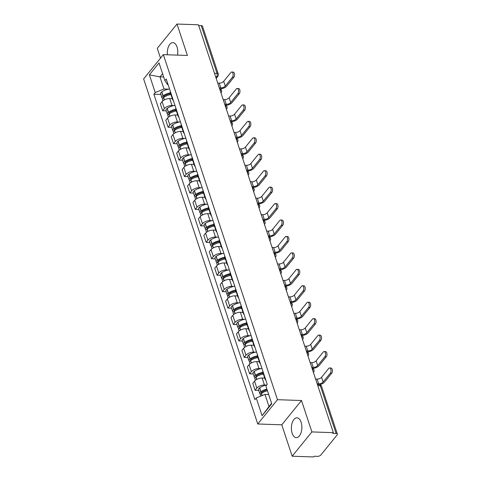<?xml version="1.0" encoding="UTF-8"?>
<svg xmlns="http://www.w3.org/2000/svg" width="481" height="481" viewBox="0 0 481 481"><rect width="100%" height="100%" fill="white"/><g stroke="black" fill="none" stroke-linecap="round" stroke-linejoin="round"><path stroke-width="0.72" d="M301.118 422.21A9.909 5.237 -88 0 0 296.969 417.833A9.909 5.237 -88 0 0 292.147 422.997A9.909 5.237 -88 0 0 292.141 433.255A9.909 5.237 -88 0 0 296.29 437.638A9.909 5.237 -88 0 0 301.112 432.473A9.909 5.237 -88 0 0 301.118 422.21M177.537 55.117A9.909 5.237 -88 0 0 177.026 47.006A9.909 5.237 -88 0 0 172.883 42.629A9.909 5.237 -88 0 0 167.382 54.774M292.171 456.216L311.892 431.926L333.339 432.666L198.449 24.784L177.002 24.05L187.392 55.459L163.36 54.636L143.633 78.92L257.75 423.983L281.782 424.807L292.171 456.216L313.612 456.95L314.189 456.241L317.532 456.355A2.543 1.233 161.7 0 0 320.833 455.014L337.109 434.974A2.543 1.233 161.7 0 0 337.367 434.102A2.543 1.233 161.7 0 0 336.105 433.483L320.316 385.744A2.543 1.341 -88 0 0 319.252 384.62L317.43 384.559M177.002 24.05L157.275 48.334L160.516 58.135M311.892 431.926L301.509 400.517L277.477 399.693L163.36 54.636M333.339 432.666L332.768 433.369L336.105 433.483M198.689 25.523L201.214 25.607A2.543 1.233 -18.3 0 1 202.477 26.227L218.266 73.972A2.543 1.233 161.7 0 0 217.003 73.352L201.214 25.607M172.318 98.647L169.703 98.557A5.844 2.838 161.7 0 0 162.097 101.641L160.341 103.8L162.644 110.756L164.4 108.598A5.844 2.838 -18.3 0 1 172 105.513L173.851 105.573M170.418 91.643A5.844 2.838 161.7 0 0 170.364 92.743L172.667 99.699A5.844 2.838 -18.3 0 1 172.721 98.599M166.276 110.883L162.644 110.756M173.364 100.553A5.844 2.838 -18.3 0 1 172.667 99.699M177.754 115.085L175.138 114.995A5.844 2.838 161.7 0 0 167.538 118.085L165.783 120.244L168.079 127.2L169.835 125.042A5.844 2.838 -18.3 0 1 177.441 121.952L179.287 122.018M175.854 108.081A5.844 2.838 161.7 0 0 175.799 109.187L178.102 116.143A5.844 2.838 -18.3 0 1 178.156 115.037M171.717 127.327L168.079 127.2M178.806 116.991A5.844 2.838 -18.3 0 1 178.102 116.143M183.189 131.529L180.573 131.439A5.844 2.838 161.7 0 0 172.974 134.524L171.218 136.688L173.521 143.645L175.27 141.48A5.844 2.838 -18.3 0 1 182.876 138.396L184.722 138.456M181.295 124.525A5.844 2.838 161.7 0 0 181.241 125.625L183.538 132.582A5.844 2.838 -18.3 0 1 183.592 131.481M177.152 143.765L173.521 143.645M184.241 133.435A5.844 2.838 -18.3 0 1 183.538 132.582M188.63 147.968L186.015 147.883A5.844 2.838 161.7 0 0 178.409 150.968L176.659 153.126L178.956 160.083L180.712 157.924A5.844 2.838 -18.3 0 1 188.311 154.834L190.163 154.9M186.73 140.963A5.844 2.838 161.7 0 0 186.676 142.069L188.979 149.026A5.844 2.838 -18.3 0 1 189.033 147.92M182.594 160.209L178.956 160.083M189.676 149.88A5.844 2.838 -18.3 0 1 188.979 149.026M194.065 164.412L191.45 164.322A5.844 2.838 161.7 0 0 183.85 167.412L182.095 169.571L184.391 176.527L186.147 174.362A5.844 2.838 -18.3 0 1 193.753 171.278L195.599 171.344M192.166 157.407A5.844 2.838 161.7 0 0 192.111 158.508L194.414 165.464A5.844 2.838 -18.3 0 1 194.468 164.364M188.029 176.647L184.391 176.527M195.118 166.318A5.844 2.838 -18.3 0 1 194.414 165.464M199.501 180.856L196.885 180.766A5.844 2.838 161.7 0 0 189.286 183.85L187.53 186.009L189.833 192.965L191.588 190.807A5.844 2.838 -18.3 0 1 199.188 187.722L201.04 187.782M197.607 173.845A5.844 2.838 161.7 0 0 197.553 174.952L199.849 181.908A5.844 2.838 -18.3 0 1 199.904 180.802M193.464 193.091L189.833 192.965M200.553 182.762A5.844 2.838 -18.3 0 1 199.849 181.908M204.942 197.294L202.327 197.204A5.844 2.838 161.7 0 0 194.721 200.294L192.971 202.453L195.268 209.409L197.024 207.251A5.844 2.838 -18.3 0 1 204.623 204.16L206.475 204.227M203.042 190.29A5.844 2.838 161.7 0 0 202.988 191.39L205.291 198.346A5.844 2.838 -18.3 0 1 205.345 197.246M198.906 209.53L195.268 209.409M205.988 199.2A5.844 2.838 -18.3 0 1 205.291 198.346M210.377 213.738L207.762 213.648A5.844 2.838 161.7 0 0 200.162 216.733L198.406 218.891L200.709 225.848L202.459 223.689A5.844 2.838 -18.3 0 1 210.065 220.605L211.911 220.665M208.483 206.734A5.844 2.838 161.7 0 0 208.429 207.834L210.726 214.791A5.844 2.838 -18.3 0 1 210.78 213.69M204.341 225.974L200.709 225.848M211.43 215.644A5.844 2.838 -18.3 0 1 210.726 214.791M215.819 230.177L213.203 230.086A5.844 2.838 161.7 0 0 205.597 233.177L203.842 235.335L206.145 242.292L207.9 240.133A5.844 2.838 -18.3 0 1 215.5 237.043L217.352 237.109M213.919 223.172A5.844 2.838 161.7 0 0 213.865 224.278L216.167 231.235A5.844 2.838 -18.3 0 1 216.222 230.128M209.776 242.418L206.145 242.292M216.865 232.082A5.844 2.838 -18.3 0 1 216.167 231.235M221.254 246.621L218.639 246.531A5.844 2.838 161.7 0 0 211.033 249.615L209.283 251.779L211.58 258.73L213.336 256.571A5.844 2.838 -18.3 0 1 220.941 253.487L222.787 253.547M219.354 239.616A5.844 2.838 161.7 0 0 219.3 240.716L221.603 247.673A5.844 2.838 -18.3 0 1 221.657 246.573M215.217 258.856L211.58 258.73M222.306 248.527A5.844 2.838 -18.3 0 1 221.603 247.673M226.689 263.059L224.074 262.969A5.844 2.838 161.7 0 0 216.474 266.059L214.718 268.218L217.021 275.174L218.771 273.016A5.844 2.838 -18.3 0 1 226.377 269.925L228.222 269.991M224.795 256.054A5.844 2.838 161.7 0 0 224.741 257.161L227.038 264.117A5.844 2.838 -18.3 0 1 227.092 263.011M220.653 275.3L217.021 275.174M227.741 264.971A5.844 2.838 -18.3 0 1 227.038 264.117M232.131 279.503L229.515 279.413A5.844 2.838 161.7 0 0 221.909 282.497L220.154 284.662L222.456 291.618L224.212 289.454A5.844 2.838 -18.3 0 1 231.812 286.369L233.664 286.435M230.231 272.499A5.844 2.838 161.7 0 0 230.177 273.599L232.479 280.555A5.844 2.838 -18.3 0 1 232.533 279.455M226.088 291.739L222.456 291.618M233.177 281.409A5.844 2.838 -18.3 0 1 232.479 280.555M237.566 295.947L234.95 295.857A5.844 2.838 161.7 0 0 227.351 298.941L225.595 301.1L227.892 308.056L229.647 305.898A5.844 2.838 -18.3 0 1 237.253 302.814L239.099 302.874M235.666 288.937A5.844 2.838 161.7 0 0 235.612 290.043L237.915 296.999A5.844 2.838 -18.3 0 1 237.969 295.893M231.529 308.183L227.892 308.056M238.618 297.853A5.844 2.838 -18.3 0 1 237.915 296.999M243.001 312.385L240.386 312.295A5.844 2.838 161.7 0 0 232.786 315.386L231.03 317.544L233.333 324.501L235.089 322.342A5.844 2.838 -18.3 0 1 242.689 319.252L244.54 319.318M241.107 305.381A5.844 2.838 161.7 0 0 241.053 306.481L243.35 313.438A5.844 2.838 -18.3 0 1 243.404 312.337M236.965 324.621L233.333 324.501M244.053 314.291A5.844 2.838 -18.3 0 1 243.35 313.438M248.443 328.83L245.827 328.739A5.844 2.838 161.7 0 0 238.221 331.824L236.472 333.982L238.768 340.939L240.524 338.78A5.844 2.838 -18.3 0 1 248.124 335.696L249.976 335.756M246.543 321.825A5.844 2.838 161.7 0 0 246.488 322.925L248.791 329.882A5.844 2.838 -18.3 0 1 248.845 328.776M242.406 341.065L238.768 340.939M249.489 330.736A5.844 2.838 -18.3 0 1 248.791 329.882M253.878 345.268L251.262 345.178A5.844 2.838 161.7 0 0 243.663 348.268L241.907 350.427L244.21 357.383L245.959 355.225A5.844 2.838 -18.3 0 1 253.565 352.134L255.411 352.2M251.984 338.263A5.844 2.838 161.7 0 0 251.93 339.37L254.227 346.32A5.844 2.838 -18.3 0 1 254.281 345.22M247.841 357.509L244.21 357.383M254.93 347.174A5.844 2.838 -18.3 0 1 254.227 346.32M259.319 361.712L256.704 361.622A5.844 2.838 161.7 0 0 249.098 364.706L247.342 366.865L249.645 373.821L251.401 371.663A5.844 2.838 -18.3 0 1 259 368.578L260.852 368.638M257.419 354.707A5.844 2.838 161.7 0 0 257.365 355.808L259.662 362.764A5.844 2.838 -18.3 0 1 259.722 361.664M253.277 373.947L249.645 373.821M260.365 363.618A5.844 2.838 -18.3 0 1 259.662 362.764M264.754 378.15L262.139 378.06A5.844 2.838 161.7 0 0 254.533 381.15L252.784 383.309L255.08 390.265L256.836 388.107A5.844 2.838 -18.3 0 1 264.442 385.016L266.288 385.083M262.854 371.146A5.844 2.838 161.7 0 0 262.8 372.252L265.103 379.208A5.844 2.838 -18.3 0 1 265.157 378.102M258.718 390.392L255.08 390.265M265.801 380.056A5.844 2.838 -18.3 0 1 265.103 379.208M163.672 76.99L159.969 76.864L163.979 88.979L168.41 89.135M168.091 84.608L167.544 84.59L164.881 80.646L159.025 62.939L149.363 74.832L159.969 76.864L162.572 73.659M268.693 394.54L264.989 394.414L268.999 406.535L262.085 415.68L271.747 403.781L265.891 386.075L267.244 384.415L166.234 78.98L164.881 80.646M262.085 415.68L256.229 397.973L264.989 394.414M163.979 88.979L155.219 92.538L153.866 94.204L254.876 399.639L256.229 397.973M155.219 92.538L149.363 74.832M257.75 423.983L277.477 399.693M281.782 424.807L301.509 400.517M268.999 406.535L271.597 403.331M160.84 94.444L153.866 94.204M232.419 77.255A2.856 1.509 -88 0 0 233.105 74.08A2.856 1.509 -88 0 0 231.734 72.03A2.856 1.509 -88 0 0 230.85 72.517L223.689 81.331L225.258 86.075L232.419 77.255L233.82 77.303L226.659 86.123A5.081 2.471 -18.3 0 1 220.154 88.811M231.734 72.03L233.135 72.078A2.856 1.509 92 0 1 234.506 74.128A2.856 1.509 92 0 1 233.82 77.303M170.394 92.845A9.656 4.69 161.7 0 0 163.065 95.767L162.933 95.857A3.205 1.557 161.7 0 0 161.887 97.607A3.205 1.557 161.7 0 0 162.71 98.268M161.887 97.607L160.618 93.759A3.205 1.557 -18.3 0 1 161.658 92.009L161.796 91.919A9.656 4.69 -18.3 0 1 169.522 88.931M162.945 100.812L162.446 99.29A3.205 1.557 -18.3 0 1 163.492 97.547L163.624 97.451A9.656 4.69 -18.3 0 1 170.953 94.529M163.744 97.372A1.557 0.758 -18.3 0 1 163.456 97.09A1.557 0.758 -18.3 0 1 163.961 96.242L164.093 96.146A8.003 3.89 -18.3 0 1 170.665 93.651M219.3 87.831L220.797 87.885A3.427 1.665 161.7 0 0 225.258 86.075M217.731 83.093L219.228 83.141A3.427 1.665 161.7 0 0 223.689 81.331M171.11 98.605A9.656 4.69 -18.3 0 1 172.228 98.377M169.546 93.849L170.743 93.885M237.855 93.699A2.856 1.509 -88 0 0 238.54 90.518A2.856 1.509 -88 0 0 237.169 88.474A2.856 1.509 -88 0 0 236.285 88.955L229.124 97.769L230.694 102.513L237.855 93.699L239.255 93.747L232.095 102.561A5.081 2.471 -18.3 0 1 225.589 105.249M237.169 88.474L238.57 88.522A2.856 1.509 92 0 1 239.941 90.566A2.856 1.509 92 0 1 239.255 93.747M175.836 109.283A9.656 4.69 161.7 0 0 168.506 112.205L168.368 112.301A3.205 1.557 161.7 0 0 167.328 114.051A3.205 1.557 161.7 0 0 168.146 114.712M167.328 114.051L166.053 110.203A3.205 1.557 -18.3 0 1 167.099 108.453L167.232 108.357A9.656 4.69 -18.3 0 1 174.958 105.375M168.386 117.25L167.881 115.735A3.205 1.557 -18.3 0 1 168.927 113.985L169.059 113.895A9.656 4.69 -18.3 0 1 176.395 110.973M169.18 113.811A1.557 0.758 -18.3 0 1 168.891 113.528A1.557 0.758 -18.3 0 1 169.402 112.68L169.534 112.59A8.003 3.89 -18.3 0 1 176.1 110.089M224.735 104.275L226.232 104.329A3.427 1.665 161.7 0 0 230.694 102.513M223.166 99.531L224.663 99.585A3.427 1.665 161.7 0 0 229.124 97.769M176.551 115.043A9.656 4.69 -18.3 0 1 177.663 114.821M174.982 110.287L176.178 110.329M243.29 110.143A2.856 1.509 -88 0 0 243.975 106.962A2.856 1.509 -88 0 0 242.604 104.912A2.856 1.509 -88 0 0 241.727 105.399L234.566 114.213L236.135 118.957L243.29 110.143L244.691 110.191L237.536 119.005A5.081 2.471 -18.3 0 1 231.024 121.693M242.604 104.912L244.005 104.96A2.856 1.509 92 0 1 245.376 107.01A2.856 1.509 92 0 1 244.691 110.191M181.271 125.727A9.656 4.69 161.7 0 0 173.942 128.649L173.809 128.74A3.205 1.557 161.7 0 0 172.763 130.489A3.205 1.557 161.7 0 0 173.581 131.157M172.763 130.489L171.489 126.641A3.205 1.557 -18.3 0 1 172.535 124.892L172.667 124.801A9.656 4.69 -18.3 0 1 180.399 121.819M173.821 133.694L173.322 132.179A3.205 1.557 -18.3 0 1 174.362 130.429L174.501 130.333A9.656 4.69 -18.3 0 1 181.83 127.411M174.621 130.255A1.557 0.758 -18.3 0 1 174.332 129.972A1.557 0.758 -18.3 0 1 174.837 129.124L174.97 129.028A8.003 3.89 -18.3 0 1 181.541 126.533M230.177 120.719L231.668 120.767A3.427 1.665 161.7 0 0 236.135 118.957M228.607 115.975L230.104 116.023A3.427 1.665 161.7 0 0 234.566 114.213M181.986 131.487A9.656 4.69 -18.3 0 1 183.105 131.259M180.423 126.731L181.62 126.768M248.731 126.581A2.856 1.509 -88 0 0 249.417 123.401A2.856 1.509 -88 0 0 248.046 121.356A2.856 1.509 -88 0 0 247.162 121.837L240.001 130.652L241.57 135.395L248.731 126.581L250.132 126.629L242.971 135.444A5.081 2.471 -18.3 0 1 236.466 138.131M248.046 121.356L249.447 121.404A2.856 1.509 92 0 1 250.817 123.449A2.856 1.509 92 0 1 250.132 126.629M186.712 142.172A9.656 4.69 161.7 0 0 179.377 145.088L179.245 145.184A3.205 1.557 161.7 0 0 178.198 146.933A3.205 1.557 161.7 0 0 179.022 147.595M178.198 146.933L176.93 143.085A3.205 1.557 -18.3 0 1 177.97 141.336L178.108 141.246A9.656 4.69 -18.3 0 1 185.834 138.257M179.257 150.132L178.758 148.617A3.205 1.557 -18.3 0 1 179.804 146.867L179.936 146.777A9.656 4.69 -18.3 0 1 187.265 143.855M180.056 146.693A1.557 0.758 -18.3 0 1 179.768 146.41A1.557 0.758 -18.3 0 1 180.273 145.563L180.411 145.472A8.003 3.89 -18.3 0 1 186.977 142.977M235.612 137.157L237.109 137.211A3.427 1.665 161.7 0 0 241.57 135.395M234.043 132.413L235.54 132.467A3.427 1.665 161.7 0 0 240.001 130.652M187.422 147.932A9.656 4.69 -18.3 0 1 188.54 147.703M185.858 143.17L187.055 143.212M254.166 143.025A2.856 1.509 -88 0 0 254.852 139.845A2.856 1.509 -88 0 0 253.481 137.794A2.856 1.509 -88 0 0 252.597 138.281L245.436 147.096L247.006 151.84L254.166 143.025L255.567 143.073L248.406 151.888A5.081 2.471 -18.3 0 1 241.901 154.575M253.481 137.794L254.882 137.843A2.856 1.509 92 0 1 256.253 139.893A2.856 1.509 92 0 1 255.567 143.073M192.147 158.61A9.656 4.69 161.7 0 0 184.818 161.532L184.68 161.622A3.205 1.557 161.7 0 0 183.64 163.372A3.205 1.557 161.7 0 0 184.457 164.039M183.64 163.372L182.365 159.524A3.205 1.557 -18.3 0 1 183.411 157.78L183.544 157.684A9.656 4.69 -18.3 0 1 191.276 154.702M184.698 166.576L184.193 165.061A3.205 1.557 -18.3 0 1 185.239 163.312L185.371 163.215A9.656 4.69 -18.3 0 1 192.707 160.299M185.492 163.137A1.557 0.758 -18.3 0 1 185.203 162.855A1.557 0.758 -18.3 0 1 185.714 162.007L185.846 161.911A8.003 3.89 -18.3 0 1 192.412 159.415M241.047 153.601L242.544 153.649A3.427 1.665 161.7 0 0 247.006 151.84M239.478 148.857L240.975 148.906A3.427 1.665 161.7 0 0 245.436 147.096M192.863 164.37A9.656 4.69 -18.3 0 1 193.975 164.141M191.3 159.614L192.49 159.656M259.608 159.464A2.856 1.509 -88 0 0 260.293 156.283A2.856 1.509 -88 0 0 258.916 154.239A2.856 1.509 -88 0 0 258.038 154.72L250.878 163.54L252.447 168.278L259.608 159.464L261.009 159.512L253.848 168.326A5.081 2.471 -18.3 0 1 247.336 171.014M258.916 154.239L260.317 154.287A2.856 1.509 92 0 1 261.694 156.331A2.856 1.509 92 0 1 261.009 159.512M197.583 175.054A9.656 4.69 161.7 0 0 190.254 177.976L190.121 178.066A3.205 1.557 161.7 0 0 189.075 179.816A3.205 1.557 161.7 0 0 189.899 180.477M189.075 179.816L187.8 175.968A3.205 1.557 -18.3 0 1 188.847 174.218L188.979 174.128A9.656 4.69 -18.3 0 1 196.711 171.14M190.133 183.014L189.634 181.499A3.205 1.557 -18.3 0 1 190.68 179.75L190.813 179.66A9.656 4.69 -18.3 0 1 198.142 176.737M190.933 179.575A1.557 0.758 -18.3 0 1 190.644 179.299A1.557 0.758 -18.3 0 1 191.149 178.445L191.282 178.355A8.003 3.89 -18.3 0 1 197.853 175.86M246.488 170.04L247.986 170.094A3.427 1.665 161.7 0 0 252.447 168.278M244.919 165.296L246.416 165.35A3.427 1.665 161.7 0 0 250.878 163.54M198.298 180.814A9.656 4.69 -18.3 0 1 199.417 180.585M196.735 176.052L197.931 176.094M265.043 175.908A2.856 1.509 -88 0 0 265.728 172.727A2.856 1.509 -88 0 0 264.358 170.677A2.856 1.509 -88 0 0 263.474 171.164L256.313 179.978L257.882 184.722L265.043 175.908L266.444 175.956L259.283 184.77A5.081 2.471 -18.3 0 1 252.778 187.458M264.358 170.677L265.759 170.725A2.856 1.509 92 0 1 267.129 172.775A2.856 1.509 92 0 1 266.444 175.956M203.024 191.492A9.656 4.69 161.7 0 0 195.689 194.414L195.557 194.51A3.205 1.557 161.7 0 0 194.51 196.254A3.205 1.557 161.7 0 0 195.334 196.921M194.51 196.254L193.242 192.412A3.205 1.557 -18.3 0 1 194.288 190.662L194.42 190.566A9.656 4.69 -18.3 0 1 202.146 187.584M195.575 199.459L195.07 197.944A3.205 1.557 -18.3 0 1 196.116 196.194L196.248 196.104A9.656 4.69 -18.3 0 1 203.577 193.182M196.368 196.02A1.557 0.758 -18.3 0 1 196.08 195.737A1.557 0.758 -18.3 0 1 196.585 194.889L196.723 194.799A8.003 3.89 -18.3 0 1 203.289 192.298M251.924 186.484L253.421 186.532A3.427 1.665 161.7 0 0 257.882 184.722M250.354 181.74L251.852 181.794A3.427 1.665 161.7 0 0 256.313 179.978M203.734 197.252A9.656 4.69 -18.3 0 1 204.852 197.024M202.17 192.496L203.367 192.538M270.478 192.346A2.856 1.509 -88 0 0 271.164 189.171A2.856 1.509 -88 0 0 269.793 187.121A2.856 1.509 -88 0 0 268.909 187.608L261.754 196.422L263.317 201.166L270.478 192.346L271.879 192.394L264.718 201.214A5.081 2.471 -18.3 0 1 258.213 203.896M269.793 187.121L271.194 187.169A2.856 1.509 92 0 1 272.565 189.219A2.856 1.509 92 0 1 271.879 192.394M208.459 207.936A9.656 4.69 161.7 0 0 201.13 210.858L200.998 210.949A3.205 1.557 161.7 0 0 199.952 212.698A3.205 1.557 161.7 0 0 200.769 213.36M199.952 212.698L198.677 208.85A3.205 1.557 -18.3 0 1 199.723 207.101L199.855 207.01A9.656 4.69 -18.3 0 1 207.588 204.022M201.01 215.903L200.505 214.382A3.205 1.557 -18.3 0 1 201.551 212.638L201.689 212.542A9.656 4.69 -18.3 0 1 209.019 209.62M201.804 212.458A1.557 0.758 -18.3 0 1 201.515 212.181A1.557 0.758 -18.3 0 1 202.026 211.333L202.158 211.237A8.003 3.89 -18.3 0 1 208.724 208.742M257.359 202.922L258.856 202.976A3.427 1.665 161.7 0 0 263.317 201.166M255.79 198.184L257.287 198.232A3.427 1.665 161.7 0 0 261.754 196.422M209.175 213.696A9.656 4.69 -18.3 0 1 210.287 213.468M207.612 208.934L208.802 208.976M275.92 208.79A2.856 1.509 -88 0 0 276.605 205.609A2.856 1.509 -88 0 0 275.234 203.559A2.856 1.509 -88 0 0 274.35 204.046L267.189 212.861L268.759 217.604L275.92 208.79L277.321 208.838L270.16 217.652A5.081 2.471 -18.3 0 1 263.654 220.34M275.234 203.559L276.635 203.607A2.856 1.509 92 0 1 278.006 205.658A2.856 1.509 92 0 1 277.321 208.838M213.895 224.374A9.656 4.69 161.7 0 0 206.565 227.297L206.433 227.393A3.205 1.557 161.7 0 0 205.387 229.136A3.205 1.557 161.7 0 0 206.211 229.804M205.387 229.136L204.118 225.294A3.205 1.557 -18.3 0 1 205.159 223.545L205.297 223.449A9.656 4.69 -18.3 0 1 213.023 220.466M206.445 232.341L205.946 230.826A3.205 1.557 -18.3 0 1 206.992 229.076L207.125 228.986A9.656 4.69 -18.3 0 1 214.454 226.064M207.245 228.902A1.557 0.758 -18.3 0 1 206.956 228.619A1.557 0.758 -18.3 0 1 207.461 227.772L207.594 227.681A8.003 3.89 -18.3 0 1 214.165 225.18M262.8 219.366L264.297 219.414A3.427 1.665 161.7 0 0 268.759 217.604M261.231 214.622L262.728 214.676A3.427 1.665 161.7 0 0 267.189 212.861M214.61 230.134A9.656 4.69 -18.3 0 1 215.728 229.912M213.047 225.379L214.243 225.421M281.355 225.228A2.856 1.509 -88 0 0 282.04 222.054A2.856 1.509 -88 0 0 280.67 220.003A2.856 1.509 -88 0 0 279.786 220.49L272.625 229.305L274.194 234.049L281.355 225.228L282.756 225.276L275.595 234.097A5.081 2.471 -18.3 0 1 269.089 236.784M280.67 220.003L282.07 220.051A2.856 1.509 92 0 1 283.441 222.102A2.856 1.509 92 0 1 282.756 225.276M219.336 240.819A9.656 4.69 161.7 0 0 212.001 243.741L211.868 243.831A3.205 1.557 161.7 0 0 210.822 245.581A3.205 1.557 161.7 0 0 211.646 246.242M210.822 245.581L209.554 241.733A3.205 1.557 -18.3 0 1 210.6 239.983L210.732 239.893A9.656 4.69 -18.3 0 1 218.458 236.911M211.887 248.785L211.381 247.27A3.205 1.557 -18.3 0 1 212.428 245.52L212.56 245.424A9.656 4.69 -18.3 0 1 219.895 242.502M212.68 245.346A1.557 0.758 -18.3 0 1 212.392 245.063A1.557 0.758 -18.3 0 1 212.903 244.216L213.035 244.12A8.003 3.89 -18.3 0 1 219.601 241.624M268.236 235.81L269.733 235.858A3.427 1.665 161.7 0 0 274.194 234.049M266.666 231.066L268.164 231.114A3.427 1.665 161.7 0 0 272.625 229.305M220.045 246.579A9.656 4.69 -18.3 0 1 221.164 246.35M218.482 241.823L219.679 241.859M286.79 241.672A2.856 1.509 -88 0 0 287.476 238.492A2.856 1.509 -88 0 0 286.105 236.448A2.856 1.509 -88 0 0 285.227 236.929L278.066 245.743L279.635 250.487L286.79 241.672L288.191 241.721L281.036 250.535A5.081 2.471 -18.3 0 1 274.525 253.222M286.105 236.448L287.506 236.496A2.856 1.509 92 0 1 288.877 238.54A2.856 1.509 92 0 1 288.191 241.721M224.771 257.257A9.656 4.69 161.7 0 0 217.442 260.179L217.31 260.275A3.205 1.557 161.7 0 0 216.264 262.025A3.205 1.557 161.7 0 0 217.081 262.686M216.264 262.025L214.989 258.177A3.205 1.557 -18.3 0 1 216.035 256.427L216.167 256.337A9.656 4.69 -18.3 0 1 223.899 253.349M217.322 265.223L216.823 263.708A3.205 1.557 -18.3 0 1 217.863 261.959L218.001 261.868A9.656 4.69 -18.3 0 1 225.33 258.946M218.115 261.784A1.557 0.758 -18.3 0 1 217.833 261.502A1.557 0.758 -18.3 0 1 218.338 260.654L218.47 260.564A8.003 3.89 -18.3 0 1 225.042 258.069M273.671 252.248L275.168 252.303A3.427 1.665 161.7 0 0 279.635 250.487M272.108 247.505L273.599 247.559A3.427 1.665 161.7 0 0 278.066 245.743M225.487 263.023A9.656 4.69 -18.3 0 1 226.605 262.794M223.924 258.261L225.12 258.303M292.232 258.117A2.856 1.509 -88 0 0 292.917 254.936A2.856 1.509 -88 0 0 291.546 252.886A2.856 1.509 -88 0 0 290.662 253.373L283.501 262.187L285.071 266.931L292.232 258.117L293.632 258.165L286.472 266.979A5.081 2.471 -18.3 0 1 279.966 269.667M291.546 252.886L292.947 252.934A2.856 1.509 92 0 1 294.318 254.984A2.856 1.509 92 0 1 293.632 258.165M230.213 273.701A9.656 4.69 161.7 0 0 222.877 276.623L222.745 276.713A3.205 1.557 161.7 0 0 221.699 278.463A3.205 1.557 161.7 0 0 222.523 279.13M221.699 278.463L220.43 274.615A3.205 1.557 -18.3 0 1 221.47 272.871L221.609 272.775A9.656 4.69 -18.3 0 1 229.335 269.793M222.757 281.668L222.258 280.152A3.205 1.557 -18.3 0 1 223.304 278.403L223.437 278.307A9.656 4.69 -18.3 0 1 230.766 275.385M223.557 278.228A1.557 0.758 -18.3 0 1 223.268 277.946A1.557 0.758 -18.3 0 1 223.773 277.098L223.912 277.002A8.003 3.89 -18.3 0 1 230.477 274.507M279.112 268.693L280.609 268.741A3.427 1.665 161.7 0 0 285.071 266.931M277.543 263.949L279.04 263.997A3.427 1.665 161.7 0 0 283.501 262.187M230.922 279.461A9.656 4.69 -18.3 0 1 232.04 279.233M229.359 274.705L230.555 274.747M297.667 274.555A2.856 1.509 -88 0 0 298.352 271.374A2.856 1.509 -88 0 0 296.981 269.33A2.856 1.509 -88 0 0 296.098 269.811L288.937 278.631L290.506 283.369L297.667 274.555L299.068 274.603L291.907 283.417A5.081 2.471 -18.3 0 1 285.401 286.105M296.981 269.33L298.382 269.378A2.856 1.509 92 0 1 299.753 271.422A2.856 1.509 92 0 1 299.068 274.603M235.648 290.145A9.656 4.69 161.7 0 0 228.319 293.061L228.18 293.157A3.205 1.557 161.7 0 0 227.14 294.907A3.205 1.557 161.7 0 0 227.958 295.568M227.14 294.907L225.866 291.059A3.205 1.557 -18.3 0 1 226.912 289.309L227.044 289.219A9.656 4.69 -18.3 0 1 234.776 286.231M228.198 298.106L227.693 296.591A3.205 1.557 -18.3 0 1 228.74 294.841L228.872 294.751A9.656 4.69 -18.3 0 1 236.207 291.829M228.992 294.667A1.557 0.758 -18.3 0 1 228.703 294.39A1.557 0.758 -18.3 0 1 229.215 293.536L229.347 293.446A8.003 3.89 -18.3 0 1 235.912 290.951M284.548 285.131L286.045 285.185A3.427 1.665 161.7 0 0 290.506 283.369M282.978 280.387L284.475 280.441A3.427 1.665 161.7 0 0 288.937 278.631M236.363 295.905A9.656 4.69 -18.3 0 1 237.476 295.677M234.8 291.143L235.991 291.185M303.108 290.999A2.856 1.509 -88 0 0 303.794 287.818A2.856 1.509 -88 0 0 302.417 285.768A2.856 1.509 -88 0 0 301.539 286.255L294.378 295.069L295.947 299.813L303.108 290.999L304.509 291.047L297.348 299.861A5.081 2.471 -18.3 0 1 290.837 302.549M302.417 285.768L303.818 285.816A2.856 1.509 92 0 1 305.195 287.866A2.856 1.509 92 0 1 304.509 291.047M241.083 306.583A9.656 4.69 161.7 0 0 233.754 309.505L233.622 309.596A3.205 1.557 161.7 0 0 232.576 311.345A3.205 1.557 161.7 0 0 233.399 312.013M232.576 311.345L231.301 307.497A3.205 1.557 -18.3 0 1 232.347 305.754L232.479 305.657A9.656 4.69 -18.3 0 1 240.211 302.675M233.634 314.55L233.135 313.035A3.205 1.557 -18.3 0 1 234.181 311.285L234.313 311.195A9.656 4.69 -18.3 0 1 241.642 308.273M234.433 311.111A1.557 0.758 -18.3 0 1 234.145 310.828A1.557 0.758 -18.3 0 1 234.65 309.98L234.782 309.89A8.003 3.89 -18.3 0 1 241.354 307.389M289.989 301.575L291.48 301.623A3.427 1.665 161.7 0 0 295.947 299.813M288.42 296.831L289.917 296.879A3.427 1.665 161.7 0 0 294.378 295.069M241.799 312.343A9.656 4.69 -18.3 0 1 242.917 312.115M240.235 307.587L241.432 307.63M308.543 307.437A2.856 1.509 -88 0 0 309.229 304.263A2.856 1.509 -88 0 0 307.858 302.212A2.856 1.509 -88 0 0 306.974 302.693L299.813 311.514L301.383 316.257L308.543 307.437L309.944 307.485L302.783 316.306A5.081 2.471 -18.3 0 1 296.278 318.987M307.858 302.212L309.259 302.26A2.856 1.509 92 0 1 310.63 304.311A2.856 1.509 92 0 1 309.944 307.485M246.525 323.028A9.656 4.69 161.7 0 0 239.189 325.95L239.057 326.04A3.205 1.557 161.7 0 0 238.011 327.789A3.205 1.557 161.7 0 0 238.835 328.451M238.011 327.789L236.742 323.941A3.205 1.557 -18.3 0 1 237.788 322.192L237.921 322.102A9.656 4.69 -18.3 0 1 245.647 319.113M239.069 330.994L238.57 329.473A3.205 1.557 -18.3 0 1 239.616 327.723L239.748 327.633A9.656 4.69 -18.3 0 1 247.078 324.711M239.869 327.549A1.557 0.758 -18.3 0 1 239.58 327.272A1.557 0.758 -18.3 0 1 240.085 326.425L240.223 326.328A8.003 3.89 -18.3 0 1 246.789 323.833M295.424 318.013L296.921 318.067A3.427 1.665 161.7 0 0 301.383 316.257M293.855 313.275L295.352 313.323A3.427 1.665 161.7 0 0 299.813 311.514M247.234 328.788A9.656 4.69 -18.3 0 1 248.352 328.559M245.671 324.026L246.867 324.068M313.979 323.881A2.856 1.509 -88 0 0 314.664 320.701A2.856 1.509 -88 0 0 313.293 318.65A2.856 1.509 -88 0 0 312.409 319.137L305.255 327.952L306.818 332.696L313.979 323.881L315.38 323.929L308.219 332.744A5.081 2.471 -18.3 0 1 301.713 335.431M313.293 318.65L314.694 318.699A2.856 1.509 92 0 1 316.065 320.749A2.856 1.509 92 0 1 315.38 323.929M251.96 339.466A9.656 4.69 161.7 0 0 244.631 342.388L244.498 342.484A3.205 1.557 161.7 0 0 243.452 344.228A3.205 1.557 161.7 0 0 244.27 344.895M243.452 344.228L242.177 340.386A3.205 1.557 -18.3 0 1 243.224 338.636L243.356 338.54A9.656 4.69 -18.3 0 1 251.088 335.558M244.51 347.432L244.005 345.917A3.205 1.557 -18.3 0 1 245.051 344.168L245.184 344.077A9.656 4.69 -18.3 0 1 252.519 341.155M245.304 343.993A1.557 0.758 -18.3 0 1 245.015 343.711A1.557 0.758 -18.3 0 1 245.526 342.863L245.659 342.773A8.003 3.89 -18.3 0 1 252.224 340.271M300.859 334.457L302.357 334.505A3.427 1.665 161.7 0 0 306.818 332.696M299.29 329.713L300.787 329.768A3.427 1.665 161.7 0 0 305.255 327.952M252.675 345.226A9.656 4.69 -18.3 0 1 253.788 345.003M251.112 340.47L252.303 340.512M319.42 340.32A2.856 1.509 -88 0 0 320.105 337.145A2.856 1.509 -88 0 0 318.729 335.095A2.856 1.509 -88 0 0 317.851 335.582L310.69 344.396L312.259 349.14L319.42 340.32L320.821 340.368L313.66 349.188A5.081 2.471 -18.3 0 1 307.155 351.876M318.729 335.095L320.13 335.143A2.856 1.509 92 0 1 321.506 337.193A2.856 1.509 92 0 1 320.821 340.368M257.395 355.91A9.656 4.69 161.7 0 0 250.066 358.832L249.934 358.922A3.205 1.557 161.7 0 0 248.887 360.672A3.205 1.557 161.7 0 0 249.711 361.333M248.887 360.672L247.613 356.824A3.205 1.557 -18.3 0 1 248.659 355.074L248.791 354.984A9.656 4.69 -18.3 0 1 256.523 351.996M249.946 363.877L249.447 362.355A3.205 1.557 -18.3 0 1 250.493 360.612L250.625 360.516A9.656 4.69 -18.3 0 1 257.954 357.593M250.745 360.437A1.557 0.758 -18.3 0 1 250.457 360.155A1.557 0.758 -18.3 0 1 250.962 359.307L251.094 359.211A8.003 3.89 -18.3 0 1 257.666 356.716M306.301 350.896L307.798 350.95A3.427 1.665 161.7 0 0 312.259 349.14M304.732 346.158L306.229 346.206A3.427 1.665 161.7 0 0 310.69 344.396M258.111 361.67A9.656 4.69 -18.3 0 1 259.229 361.441M256.547 356.914L257.744 356.95M324.855 356.764A2.856 1.509 -88 0 0 325.541 353.583A2.856 1.509 -88 0 0 324.17 351.539A2.856 1.509 -88 0 0 323.286 352.02L316.125 360.834L317.694 365.578L324.855 356.764L326.256 356.812L319.095 365.626A5.081 2.471 -18.3 0 1 312.59 368.314M324.17 351.539L325.571 351.587A2.856 1.509 92 0 1 326.942 353.631A2.856 1.509 92 0 1 326.256 356.812M262.836 372.348A9.656 4.69 161.7 0 0 255.501 375.27L255.369 375.366A3.205 1.557 161.7 0 0 254.323 377.116A3.205 1.557 161.7 0 0 255.146 377.777M254.323 377.116L253.054 373.268A3.205 1.557 -18.3 0 1 254.1 371.518L254.233 371.422A9.656 4.69 -18.3 0 1 261.959 368.44M255.387 380.315L254.882 378.8A3.205 1.557 -18.3 0 1 255.928 377.05L256.06 376.96A9.656 4.69 -18.3 0 1 263.396 374.038M256.181 376.876A1.557 0.758 -18.3 0 1 255.892 376.593A1.557 0.758 -18.3 0 1 256.403 375.745L256.535 375.655A8.003 3.89 -18.3 0 1 263.101 373.154M311.736 367.34L313.233 367.394A3.427 1.665 161.7 0 0 317.694 365.578M310.167 362.596L311.664 362.65A3.427 1.665 161.7 0 0 316.125 360.834M263.546 378.108A9.656 4.69 -18.3 0 1 264.664 377.886M261.983 373.352L263.179 373.394M330.291 373.208A2.856 1.509 -88 0 0 330.976 370.027A2.856 1.509 -88 0 0 329.605 367.977A2.856 1.509 -88 0 0 328.721 368.464L321.567 377.278L323.136 382.022L330.291 373.208L331.692 373.256L324.537 382.07A5.081 2.471 -18.3 0 1 319.498 384.638M329.605 367.977L331.006 368.025A2.856 1.509 92 0 1 332.377 370.075A2.856 1.509 92 0 1 331.692 373.256M266.889 389.087A9.656 4.69 161.7 0 0 260.942 391.714L260.81 391.805A3.205 1.557 161.7 0 0 259.764 393.554A3.205 1.557 161.7 0 0 260.582 394.222M259.764 393.554L258.489 389.706A3.205 1.557 -18.3 0 1 259.536 387.957L259.668 387.866A9.656 4.69 -18.3 0 1 266.781 384.986M260.63 396.182L260.323 395.244A3.205 1.557 -18.3 0 1 261.363 393.494L261.502 393.398A9.656 4.69 -18.3 0 1 267.442 390.77M261.616 393.32A1.557 0.758 -18.3 0 1 261.333 393.037A1.557 0.758 -18.3 0 1 261.838 392.189L261.971 392.093A8.003 3.89 -18.3 0 1 267.141 389.857M317.171 383.784L318.669 383.832A3.427 1.665 161.7 0 0 323.136 382.022M315.608 379.04L317.099 379.088A3.427 1.665 161.7 0 0 321.567 377.278M312.903 370.875A2.543 1.341 -88 0 0 312.722 369.228A2.543 1.341 -88 0 0 312.025 368.212M307.467 354.431A2.543 1.341 -88 0 0 307.287 352.783A2.543 1.341 -88 0 0 306.589 351.773M302.032 337.993A2.543 1.341 -88 0 0 301.846 336.345A2.543 1.341 -88 0 0 301.148 335.329M296.591 321.548A2.543 1.341 -88 0 0 296.41 319.901A2.543 1.341 -88 0 0 295.713 318.891M291.155 305.104A2.543 1.341 -88 0 0 290.975 303.463A2.543 1.341 -88 0 0 290.277 302.447M285.72 288.666A2.543 1.341 -88 0 0 285.534 287.019A2.543 1.341 -88 0 0 284.836 286.009M280.279 272.222A2.543 1.341 -88 0 0 280.098 270.575A2.543 1.341 -88 0 0 279.401 269.564M274.843 255.784A2.543 1.341 -88 0 0 274.663 254.136A2.543 1.341 -88 0 0 273.966 253.12M269.402 239.34A2.543 1.341 -88 0 0 269.222 237.692A2.543 1.341 -88 0 0 268.524 236.682M263.967 222.901A2.543 1.341 -88 0 0 263.786 221.254A2.543 1.341 -88 0 0 263.089 220.238M258.531 206.457A2.543 1.341 -88 0 0 258.345 204.81A2.543 1.341 -88 0 0 257.648 203.8M253.09 190.019A2.543 1.341 -88 0 0 252.91 188.372A2.543 1.341 -88 0 0 252.212 187.356M247.655 173.575A2.543 1.341 -88 0 0 247.475 171.927A2.543 1.341 -88 0 0 246.777 170.917M242.22 157.131A2.543 1.341 -88 0 0 242.033 155.483A2.543 1.341 -88 0 0 241.336 154.473M236.778 140.692A2.543 1.341 -88 0 0 236.598 139.045A2.543 1.341 -88 0 0 235.9 138.035M231.343 124.248A2.543 1.341 -88 0 0 231.163 122.601A2.543 1.341 -88 0 0 230.465 121.591M225.908 107.81A2.543 1.341 -88 0 0 225.721 106.163A2.543 1.341 -88 0 0 225.024 105.147M220.466 91.366A2.543 1.341 -88 0 0 220.286 89.719A2.543 1.341 -88 0 0 219.589 88.708M215.927 77.639L216.552 76.876A2.543 1.341 -88 0 0 217.003 73.352L214.478 73.268M215.662 76.846L216.552 76.876A2.543 1.768 -140.9 0 0 217.827 76.371A2.543 2.543 0 0 0 218.266 73.972M264.442 385.016L262.139 378.06M259 368.578L256.704 361.622M253.565 352.134L251.262 345.178M248.124 335.696L245.827 328.739M242.689 319.252L240.386 312.295M237.253 302.814L234.95 295.857M231.812 286.369L229.515 279.413M226.377 269.925L224.074 262.969M220.941 253.487L218.639 246.531M215.5 237.043L213.203 230.086M210.065 220.605L207.762 213.648M204.623 204.16L202.327 197.204M199.188 187.722L196.885 180.766M193.753 171.278L191.45 164.322M188.311 154.834L186.015 147.883M182.876 138.396L180.573 131.439M177.441 121.952L175.138 114.995M172 105.513L169.703 98.557M251.401 371.663L249.098 364.706M245.959 355.225L243.663 348.268M240.524 338.78L238.221 331.824M235.089 322.342L232.786 315.386M229.647 305.898L227.351 298.941M224.212 289.454L221.909 282.497M218.771 273.016L216.474 266.059M213.336 256.571L211.033 249.615M207.9 240.133L205.597 233.177M202.459 223.689L200.162 216.733M197.024 207.251L194.721 200.294M191.588 190.807L189.286 183.85M186.147 174.362L183.85 167.412M180.712 157.924L178.409 150.968M175.27 141.48L172.974 134.524M169.835 125.042L167.538 118.085M164.4 108.598L162.097 101.641M256.836 388.107L254.533 381.15M220.971 92.881A2.543 1.768 39.1 0 0 221.11 92.737A2.543 2.543 0 0 0 219.564 88.63M226.545 109.181L226.413 109.343A2.543 1.768 39.1 0 0 226.545 109.181A2.543 2.543 0 0 0 225 105.074M231.842 125.763A2.543 1.768 39.1 0 0 231.98 125.619A2.543 2.543 0 0 0 230.435 121.513M237.283 142.208A2.543 1.768 39.1 0 0 237.422 142.063A2.543 2.543 0 0 0 235.876 137.957M242.719 158.652A2.543 1.768 39.1 0 0 242.857 158.502A2.543 2.543 0 0 0 241.312 154.401M248.154 175.09A2.543 1.768 39.1 0 0 248.292 174.946A2.543 2.543 0 0 0 246.753 170.839M253.595 191.534A2.543 1.768 39.1 0 0 253.734 191.39A2.543 2.543 0 0 0 252.188 187.283M259.031 207.972A2.543 1.768 39.1 0 0 259.169 207.828A2.543 2.543 0 0 0 257.624 203.722M264.466 224.417A2.543 1.768 39.1 0 0 264.61 224.272A2.543 2.543 0 0 0 263.065 220.166M270.045 240.71L269.913 240.873A2.543 1.768 39.1 0 0 270.045 240.71A2.543 2.543 0 0 0 268.5 236.604M275.481 257.155L275.348 257.317A2.543 1.768 39.1 0 0 275.481 257.155A2.543 2.543 0 0 0 273.936 253.048M280.922 273.593L280.79 273.755A2.543 1.768 39.1 0 0 280.922 273.593A2.543 2.543 0 0 0 279.377 269.486M286.357 290.037L286.225 290.199A2.543 1.768 39.1 0 0 286.357 290.037A2.543 2.543 0 0 0 284.812 285.93M291.793 306.475L291.66 306.644A2.543 1.768 39.1 0 0 291.793 306.475A2.543 2.543 0 0 0 290.253 302.375M297.096 323.064A2.543 1.768 39.1 0 0 297.234 322.919A2.543 2.543 0 0 0 295.689 318.813M302.531 339.508A2.543 1.768 39.1 0 0 302.669 339.364A2.543 2.543 0 0 0 301.124 335.257M307.966 355.946A2.543 1.768 39.1 0 0 308.105 355.802A2.543 2.543 0 0 0 306.565 351.695M313.408 372.39A2.543 1.768 39.1 0 0 313.546 372.246A2.543 2.543 0 0 0 312.001 368.139M317.797 385.654L320.316 385.744A2.543 1.233 161.7 0 1 321.579 386.363A2.543 2.543 0 0 0 319.252 384.62M163.065 95.767L161.796 91.919M162.933 95.857L161.658 92.009M164.28 99.928L163.492 97.547M164.117 97.126L163.853 96.326M219.228 83.141L220.797 87.885M164.418 99.856L163.624 97.451M168.506 112.205L167.232 108.357M168.368 112.301L167.099 108.453M169.715 116.372L168.927 113.985M169.552 113.564L169.288 112.764M224.663 99.585L226.232 104.329M169.853 116.294L169.059 113.895M173.942 128.649L172.667 124.801M173.809 128.74L172.535 124.892M175.156 132.81L174.362 130.429M174.988 130.008L174.723 129.209M230.104 116.023L231.668 120.767M175.294 132.738L174.501 130.333M179.377 145.088L178.108 141.246M179.245 145.184L177.97 141.336M180.591 149.254L179.804 146.867M180.429 146.452L180.165 145.647M235.54 132.467L237.109 137.211M180.73 149.176L179.936 146.777M184.818 161.532L183.544 157.684M184.68 161.622L183.411 157.78M186.027 165.692L185.239 163.312M185.864 162.891L185.6 162.091M240.975 148.906L242.544 153.649M186.171 165.62L185.371 163.215M190.254 177.976L188.979 174.128M190.121 178.066L188.847 174.218M191.468 182.137L190.68 179.75M191.3 179.335L191.035 178.529M246.416 165.35L247.986 170.094M191.606 182.065L190.813 179.66M195.689 194.414L194.42 190.566M195.557 194.51L194.288 190.662M196.903 198.581L196.116 196.194M196.741 195.773L196.476 194.973M251.852 181.794L253.421 186.532M197.042 198.503L196.248 196.104M201.13 210.858L199.855 207.01M200.998 210.949L199.723 207.101M202.339 215.019L201.551 212.638M202.176 212.217L201.912 211.412M257.287 198.232L258.856 202.976M202.483 214.947L201.689 212.542M206.565 227.297L205.297 223.449M206.433 227.393L205.159 223.545M207.78 231.463L206.992 229.076M207.618 228.655L207.347 227.856M262.728 214.676L264.297 219.414M207.918 231.385L207.125 228.986M212.001 243.741L210.732 239.893M211.868 243.831L210.6 239.983M213.215 247.901L212.428 245.52M213.053 245.1L212.788 244.3M268.164 231.114L269.733 235.858M213.354 247.829L212.56 245.424M217.442 260.179L216.167 256.337M217.31 260.275L216.035 256.427M218.657 264.346L217.863 261.959M218.488 261.544L218.224 260.738M273.599 247.559L275.168 252.303M218.795 264.267L218.001 261.868M222.877 276.623L221.609 272.775M222.745 276.713L221.47 272.871M224.092 280.784L223.304 278.403M223.93 277.982L223.665 277.182M279.04 263.997L280.609 268.741M224.23 280.712L223.437 278.307M228.319 293.061L227.044 289.219M228.18 293.157L226.912 289.309M229.527 297.228L228.74 294.841M229.365 294.426L229.1 293.62M284.475 280.441L286.045 285.185M229.665 297.15L228.872 294.751M233.754 309.505L232.479 305.657M233.622 309.596L232.347 305.754M234.968 313.666L234.181 311.285M234.8 310.864L234.536 310.065M289.917 296.879L291.48 301.623M235.107 313.594L234.313 311.195M239.189 325.95L237.921 322.102M239.057 326.04L237.788 322.192M240.404 330.11L239.616 327.723M240.241 327.308L239.977 326.503M295.352 313.323L296.921 318.067M240.542 330.038L239.748 327.633M244.631 342.388L243.356 338.54M244.498 342.484L243.224 338.636M245.839 346.554L245.051 344.168M245.677 343.747L245.412 342.947M300.787 329.768L302.357 334.505M245.983 346.476L245.184 344.077M250.066 358.832L248.791 354.984M249.934 358.922L248.659 355.074M251.28 362.993L250.493 360.612M251.118 360.191L250.848 359.391M306.229 346.206L307.798 350.95M251.419 362.921L250.625 360.516M255.501 375.27L254.233 371.422M255.369 375.366L254.1 371.518M256.716 379.437L255.928 377.05M256.553 376.629L256.289 375.829M311.664 362.65L313.233 367.394M256.854 379.359L256.06 376.96M260.942 391.714L259.668 387.866M260.81 391.805L259.536 387.957M262.061 395.604L261.363 393.494M261.989 393.073L261.724 392.274M317.099 379.088L318.669 383.832M262.211 395.544L261.502 393.398M321.579 386.363L337.367 434.102M217.827 76.371L216.179 78.397"/></g></svg>
